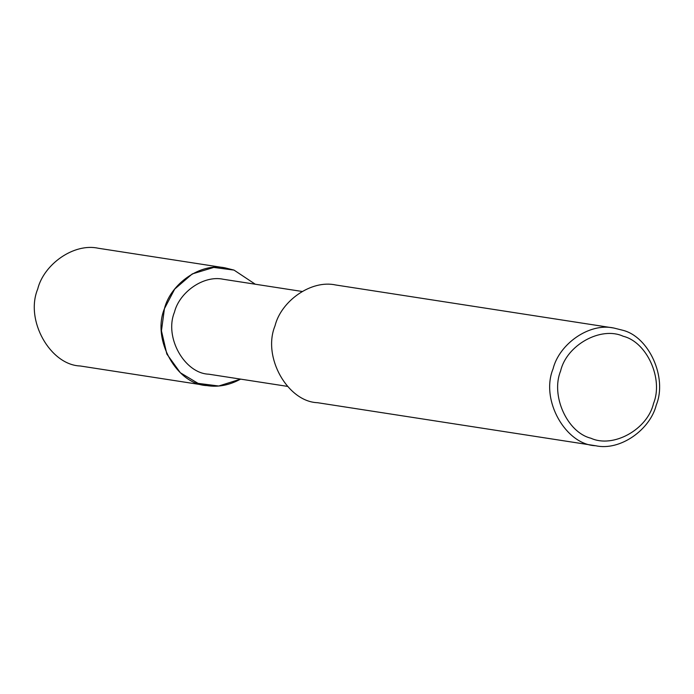 <?xml version="1.0" encoding="UTF-8"?>
<svg xmlns="http://www.w3.org/2000/svg" width="694" height="694" viewBox="0 0 694 694"><rect width="100%" height="100%" fill="white"/><g stroke="black" fill="none" stroke-linecap="round" stroke-linejoin="round"><path stroke-width="1.04" d="M287.42 386.367L208.729 374.187C184.725 373.415 164.053 337.449 174.454 312.196C179.356 292.261 203.576 274.859 223.416 279.292L302.107 291.463M234.017 270.096L255.271 284.219L234.017 270.096L213.752 267.433L192.255 273.93L174.671 289.112L164.426 308.7L161.442 330.812L166.846 354.035L180.345 372.756L198.076 383.374L218.74 386.003L240.584 379.124C229.358 385.248 218.142 387.399 206.942 385.586C177.17 384.623 151.526 340.025 164.426 308.7C170.498 283.967 200.549 262.384 225.151 267.884L234.017 270.096M595.582 445.73L317.531 402.702C287.767 401.739 262.124 357.141 275.024 325.816C281.096 301.083 311.138 279.5 335.749 284.991L613.8 328.019L622.657 330.24C649.003 336.625 667.507 377.701 656.307 404.914C650.235 429.647 620.193 451.23 595.582 445.73C565.818 444.767 540.175 400.16 553.075 368.835C559.147 344.111 589.189 322.528 613.8 328.019M623.229 336.269C646.938 342.021 663.594 378.985 653.514 403.474C647.589 429.421 613.149 448.532 590.889 438.218C567.18 432.466 550.524 395.502 560.605 371.012C566.53 345.065 600.969 325.954 623.229 336.269M206.942 385.586L80.2 365.981C50.428 365.009 24.784 320.411 37.693 289.086C43.765 264.353 73.807 242.77 98.418 248.27L225.151 267.884"/></g></svg>
